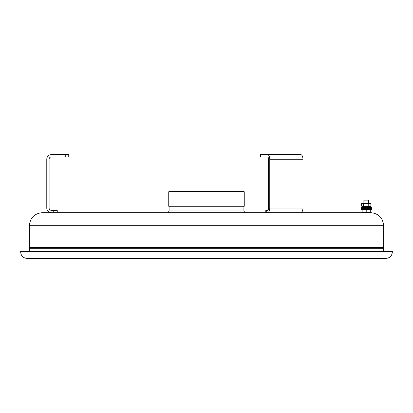 <?xml version="1.0" encoding="UTF-8"?>
<svg xmlns="http://www.w3.org/2000/svg" width="413" height="413" viewBox="0 0 413 413"><rect width="100%" height="100%" fill="white"/><g stroke="black" fill="none" stroke-linecap="round" stroke-linejoin="round"><path stroke-width="0.62" d="M65.254 156.919L65.254 154.596L68.739 154.596L68.739 156.919L51.429 156.919A2.323 2.323 0 0 0 49.106 159.242L49.106 208.028A2.323 2.323 0 0 0 51.429 210.351L57.237 210.351L57.237 212.674M65.254 154.596L51.429 154.596A4.646 4.646 0 0 0 46.783 159.242L46.783 208.028A4.646 4.646 0 0 0 51.429 212.674M68.739 156.919L68.739 154.596M383.636 251.434L383.636 248.683L29.359 248.683L383.636 248.683L383.636 247.521L29.359 247.521L383.636 247.521L383.636 225.684C382.866 217.78 378.53 213.444 370.626 212.674L42.369 212.674C34.47 213.444 30.134 217.78 29.359 225.684L383.636 225.684M293.72 154.596L300.633 154.596A4.646 2.323 90 0 1 302.956 159.242L302.956 208.028A4.646 2.323 90 0 1 300.633 212.674M260.526 156.919L260.056 156.919L260.056 154.596L260.526 154.596L260.526 156.919L267.438 156.919A2.323 1.162 90 0 1 268.6 159.242L268.6 208.028A2.323 1.162 -90 0 1 267.438 210.351L266.277 210.351L266.277 212.674M260.526 154.596L267.438 154.596A4.646 2.323 90 0 1 269.761 159.242L269.761 208.028L302.956 208.028M267.438 154.596L300.633 154.596M267.438 212.674A4.646 2.323 -90 0 0 269.761 208.028M265.807 212.674L265.807 210.351L266.277 210.351M362.149 212.674L362.149 212.308L364.183 212.674L370.28 212.308L370.28 209.422M370.28 212.308L370.28 212.674M366.212 212.308L366.212 209.422M362.149 212.308L362.149 209.422M363.889 203.15L363.889 200.129L368.535 200.129L368.535 203.15M29.359 251.434L29.359 251.006L383.636 251.006L29.359 251.006L29.359 225.684M317.489 258.404L312.264 258.404M123.038 258.404L117.813 258.404M149.697 258.404L148.19 258.404M293.85 258.404L292.342 258.404M328.118 258.404L322.889 258.404M385.959 258.404L27.036 258.404C23.159 258.027 21.027 255.895 20.65 252.018L392.35 252.018C391.973 255.895 389.841 258.027 385.959 258.404M392.35 252.018L392.35 251.434L20.65 251.434L20.65 252.018M361.138 208.493L371.442 208.493L371.442 207.563L360.988 207.563L361.138 208.493M361.138 209.422L371.442 209.422L371.442 208.493L360.988 208.493L361.138 209.422M362.495 206.634L361.535 206.066L361.535 203.712L362.495 203.15L369.929 203.15L370.895 203.712L370.895 206.066L369.929 206.634M361.535 206.066L365.887 206.433L370.895 206.066M361.535 203.712L363.548 203.712L363.548 206.066M363.548 203.712L365.887 203.351L368.226 203.712L368.226 206.066M368.226 203.712L370.895 203.712M362.031 207.563L362.031 206.634L370.394 206.634L370.394 207.563M168.747 212.674L168.747 210.929L244.248 210.929L244.248 212.674M168.747 206.283L244.248 206.283L244.248 191.766L168.747 191.766L168.747 206.283M168.747 191.766L169.33 191.183L243.67 191.183L244.248 191.766M53.752 212.674L53.752 210.351M269.761 159.242L302.956 159.242M243.087 210.929L243.087 206.283M169.908 210.929L169.908 206.283"/></g></svg>

